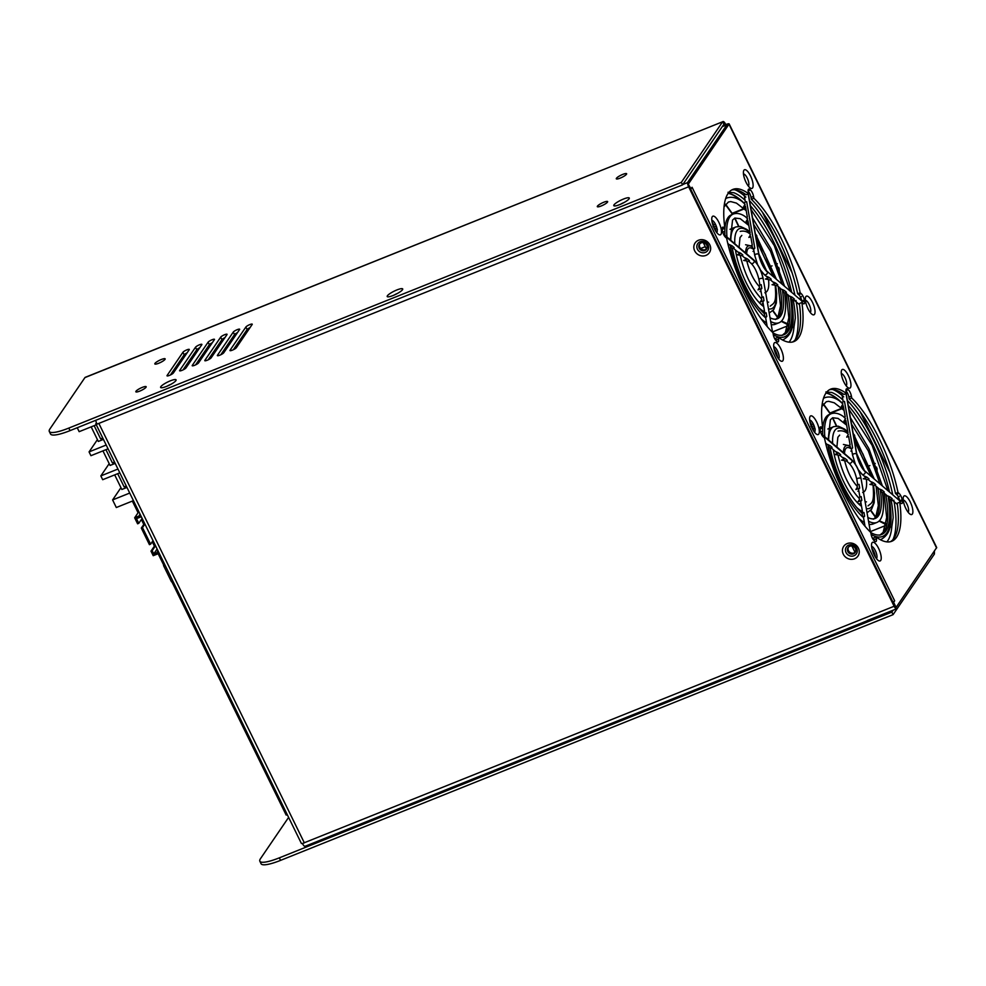 <?xml version="1.0" encoding="UTF-8"?>
<svg xmlns="http://www.w3.org/2000/svg" width="986" height="986" viewBox="0 0 986 986"><rect width="100%" height="100%" fill="white"/><g stroke="black" fill="none" stroke-linecap="round" stroke-linejoin="round"><path stroke-width="1.48" d="M120.958 487.663L112.601 499.927L116.311 507.519L133.443 500.641L138.816 511.685L134.651 517.786L140.074 515.604L139.346 515.173L140.049 514.137M142.12 518.426L144.523 523.356M144.905 524.059L142.489 527.609L150.612 544.173L153.027 540.636L155.147 545.036L150.994 551.137L152.177 550.656L153.767 553.91L158.006 552.209L157.267 551.778L157.982 550.743M158.61 552.086L164.514 564.14L163.54 565.57L171.465 581.752L172.895 581.173M172.858 581.185L286.15 812.353M249.914 327.808L248.731 328.276M237.318 332.861L236.147 333.33M224.734 337.902L223.563 338.383M212.15 342.955L210.967 343.424M199.554 348.009L198.383 348.477M186.97 353.062L185.799 353.53M164.958 564.99L163.54 565.57M186.859 349.857A3.599 0.739 153.9 0 1 189.3 349.438A3.599 0.739 153.9 0 1 189.213 349.759L173.388 372.967A3.599 0.739 153.9 0 1 170.011 375.161A3.599 0.739 153.9 0 1 167.016 375.814A3.599 0.739 153.9 0 1 167.102 375.493L182.928 352.285A3.599 0.739 153.9 0 1 186.859 349.857M199.455 344.804A3.599 0.739 153.9 0 1 201.883 344.385A3.599 0.739 153.9 0 1 201.81 344.706L185.984 367.926A3.599 0.739 153.9 0 1 182.595 370.107A3.599 0.739 153.9 0 1 179.612 370.773A3.599 0.739 153.9 0 1 179.686 370.453L195.511 347.232A3.599 0.739 153.9 0 1 199.455 344.804M212.039 339.763A3.599 0.739 153.9 0 1 214.48 339.332A3.599 0.739 153.9 0 1 214.393 339.652L198.568 362.873A3.599 0.739 153.9 0 1 195.191 365.066A3.599 0.739 153.9 0 1 192.196 365.72A3.599 0.739 153.9 0 1 192.282 365.399L208.108 342.179A3.599 0.739 153.9 0 1 212.039 339.763M224.623 334.71A3.599 0.739 153.9 0 1 227.063 334.291A3.599 0.739 153.9 0 1 226.99 334.611L211.164 357.819A3.599 0.739 153.9 0 1 207.775 360.013A3.599 0.739 153.9 0 1 204.78 360.666A3.599 0.739 153.9 0 1 204.866 360.346L220.691 337.138A3.599 0.739 153.9 0 1 224.623 334.71M237.219 329.657A3.599 0.739 153.9 0 1 239.66 329.238A3.599 0.739 153.9 0 1 239.573 329.558L223.748 352.778A3.599 0.739 153.9 0 1 220.359 354.96A3.599 0.739 153.9 0 1 217.376 355.613A3.599 0.739 153.9 0 1 217.45 355.293L233.275 332.085A3.599 0.739 153.9 0 1 237.219 329.657M249.803 324.604A3.599 0.739 153.9 0 1 252.243 324.184A3.599 0.739 153.9 0 1 252.157 324.505L236.332 347.725A3.599 0.739 153.9 0 1 232.955 349.907A3.599 0.739 153.9 0 1 229.96 350.572A3.599 0.739 153.9 0 1 230.046 350.252L245.871 327.032A3.599 0.739 153.9 0 1 249.803 324.604M699.222 248.225A4.314 3.969 -145.7 0 0 706.568 249.138A4.314 3.969 -145.7 0 0 703.215 242.655A4.314 3.969 -145.7 0 0 699.222 248.225M699.789 243.838A4.314 3.969 -145.7 0 0 706.839 248.657M847.837 551.581A4.314 3.969 -145.7 0 0 855.17 552.493A4.314 3.969 -145.7 0 0 851.83 546.01A4.314 3.969 -145.7 0 0 847.837 551.581M848.391 547.193A4.314 3.969 -145.7 0 0 855.454 552M900.933 496.057A5.176 1.725 68.1 0 0 899.022 493.333L898 492.458A81.974 27.251 68.1 0 0 879.278 438.733A81.974 27.251 68.1 0 0 851.719 397.974L851.386 396.089A5.176 1.725 68.1 0 0 850.142 392.379A5.176 1.725 68.1 0 0 848.231 389.655L847.701 389.199A5.176 1.725 68.1 0 0 846.543 388.792A5.176 1.725 68.1 0 0 846.087 391.565L846.419 393.451A81.974 27.251 68.1 0 0 830.717 389.113A81.974 27.251 68.1 0 0 822.755 428.158L821.745 427.283A5.176 1.725 68.1 0 0 820.586 426.876A5.176 1.725 68.1 0 0 820.13 429.649L820.303 430.623A5.176 1.725 68.1 0 0 823.458 437.069L824.469 437.932A81.974 27.251 68.1 0 0 870.761 532.428L871.094 534.301A5.176 1.725 68.1 0 0 874.249 540.735L874.779 541.191A5.176 1.725 68.1 0 0 875.925 541.597A5.176 1.725 68.1 0 0 876.381 538.824L876.061 536.951A81.974 27.251 68.1 0 0 891.763 541.277A81.974 27.251 68.1 0 0 899.713 502.231L900.736 503.106A5.176 1.725 68.1 0 0 901.894 503.513A5.176 1.725 68.1 0 0 902.35 500.74L902.178 499.766A5.176 1.725 68.1 0 0 900.933 496.057M846 390.937A5.176 1.725 -111.9 0 1 847.627 393.389A5.176 1.725 -111.9 0 1 848.872 397.099L849.192 398.985A81.974 27.251 -111.9 0 1 876.764 439.744A81.974 27.251 -111.9 0 1 895.485 493.468L896.508 494.343A5.176 1.725 -111.9 0 1 898.419 497.067A5.176 1.725 -111.9 0 1 899.663 500.777L899.824 501.751A5.176 1.725 -111.9 0 1 899.922 502.416M849.192 398.985L851.719 397.974M803.097 296.355A5.176 1.725 68.1 0 0 801.187 293.618L800.164 292.756A81.974 27.251 68.1 0 0 781.442 239.019A81.974 27.251 68.1 0 0 753.883 198.26L753.55 196.387A5.176 1.725 68.1 0 0 752.306 192.677A5.176 1.725 68.1 0 0 750.395 189.941L749.865 189.497A5.176 1.725 68.1 0 0 748.707 189.09A5.176 1.725 68.1 0 0 748.251 191.863L748.584 193.737A81.974 27.251 68.1 0 0 732.881 189.411A81.974 27.251 68.1 0 0 724.92 228.444L723.909 227.581A5.176 1.725 68.1 0 0 722.75 227.174A5.176 1.725 68.1 0 0 722.294 229.948L722.467 230.921A5.176 1.725 68.1 0 0 725.622 237.355L726.633 238.23A81.974 27.251 68.1 0 0 772.925 332.713L773.258 334.599A5.176 1.725 68.1 0 0 776.413 341.033L776.943 341.489A5.176 1.725 68.1 0 0 778.09 341.895A5.176 1.725 68.1 0 0 778.546 339.122L778.225 337.237A81.974 27.251 68.1 0 0 793.927 341.575A81.974 27.251 68.1 0 0 801.877 302.529L802.9 303.405A5.176 1.725 68.1 0 0 804.058 303.799A5.176 1.725 68.1 0 0 804.514 301.038L804.342 300.052A5.176 1.725 68.1 0 0 803.097 296.355M748.164 191.235A5.176 1.725 -111.9 0 1 749.791 193.687A5.176 1.725 -111.9 0 1 751.036 197.385L751.357 199.271A81.974 27.251 -111.9 0 1 778.928 240.029A81.974 27.251 -111.9 0 1 797.649 293.766L798.672 294.629A5.176 1.725 -111.9 0 1 800.583 297.365A5.176 1.725 -111.9 0 1 801.815 301.063L801.988 302.049A5.176 1.725 -111.9 0 1 802.086 302.702M751.357 199.271L753.883 198.26M746.057 182.324A10.07 3.352 68.1 0 0 750.284 188.03A10.07 3.352 68.1 0 0 753.131 185.627A10.07 3.352 68.1 0 0 750.482 175.828A10.07 3.352 68.1 0 0 743.543 171.207A10.07 3.352 68.1 0 0 746.057 182.324M743.469 173.992A6.52 2.169 -111.9 0 1 747.178 177.985A6.52 2.169 -111.9 0 1 748.312 186.058M905.814 508.431A10.07 3.352 68.1 0 0 910.041 514.137A10.07 3.352 68.1 0 0 912.888 511.734A10.07 3.352 68.1 0 0 910.238 501.936A10.07 3.352 68.1 0 0 903.299 497.314A10.07 3.352 68.1 0 0 905.814 508.431M903.238 500.099A6.52 2.169 -111.9 0 1 906.935 504.092A6.52 2.169 -111.9 0 1 908.069 512.165M874.163 554.859A10.07 3.352 68.1 0 0 878.39 560.566A10.07 3.352 68.1 0 0 881.237 558.162A10.07 3.352 68.1 0 0 878.588 548.364A10.07 3.352 68.1 0 0 871.649 543.742A10.07 3.352 68.1 0 0 874.163 554.859M871.587 546.527A6.52 2.169 -111.9 0 1 875.285 550.521A6.52 2.169 -111.9 0 1 876.418 558.594M812.242 428.466A10.07 3.352 68.1 0 0 816.47 434.173A10.07 3.352 68.1 0 0 819.317 431.769A10.07 3.352 68.1 0 0 816.667 421.959A10.07 3.352 68.1 0 0 809.728 417.349A10.07 3.352 68.1 0 0 812.242 428.466L812.883 427.85A7.185 2.391 -111.9 0 1 813.475 430.722M809.654 420.135A6.52 2.169 -111.9 0 1 813.364 424.116A6.52 2.169 -111.9 0 1 814.498 432.201M843.893 382.038A10.07 3.352 68.1 0 0 848.12 387.732A10.07 3.352 68.1 0 0 850.967 385.329A10.07 3.352 68.1 0 0 848.317 375.53A10.07 3.352 68.1 0 0 841.378 370.909A10.07 3.352 68.1 0 0 843.893 382.038M841.317 373.706A6.52 2.169 -111.9 0 1 845.014 377.687A6.52 2.169 -111.9 0 1 846.148 385.76M807.978 308.717A10.07 3.352 68.1 0 0 812.205 314.423A10.07 3.352 68.1 0 0 815.052 312.02A10.07 3.352 68.1 0 0 812.402 302.221A10.07 3.352 68.1 0 0 805.463 297.599A10.07 3.352 68.1 0 0 807.978 308.717M805.402 300.397A6.52 2.169 -111.9 0 1 809.099 304.378A6.52 2.169 -111.9 0 1 810.233 312.451M776.327 355.157A10.07 3.352 68.1 0 0 780.555 360.851A10.07 3.352 68.1 0 0 783.402 358.448A10.07 3.352 68.1 0 0 780.752 348.65A10.07 3.352 68.1 0 0 773.813 344.028A10.07 3.352 68.1 0 0 776.327 355.157M773.751 346.825A6.52 2.169 -111.9 0 1 777.449 350.806A6.52 2.169 -111.9 0 1 778.583 358.892M714.406 228.752A10.07 3.352 68.1 0 0 718.634 234.458A10.07 3.352 68.1 0 0 721.481 232.055A10.07 3.352 68.1 0 0 718.831 222.257A10.07 3.352 68.1 0 0 711.892 217.635A10.07 3.352 68.1 0 0 714.406 228.752L715.047 228.136A7.185 2.391 -111.9 0 1 715.639 231.007M711.818 220.433A6.52 2.169 -111.9 0 1 715.528 224.414A6.52 2.169 -111.9 0 1 716.662 232.486M601.201 205.975A5.756 1.183 153.9 0 1 597.306 206.653A5.756 1.183 153.9 0 1 603.74 202.266A5.756 1.183 153.9 0 1 607.635 201.588A5.756 1.183 153.9 0 1 601.201 205.975M139.741 391.109A5.756 1.183 153.9 0 1 135.834 391.787A5.756 1.183 153.9 0 1 142.267 387.399A5.756 1.183 153.9 0 1 146.174 386.722A5.756 1.183 153.9 0 1 139.741 391.109M620.194 178.121A5.756 1.183 153.9 0 1 616.299 178.799A5.756 1.183 153.9 0 1 622.733 174.411A5.756 1.183 153.9 0 1 626.628 173.733A5.756 1.183 153.9 0 1 620.194 178.121M158.721 363.255A5.756 1.183 153.9 0 1 154.827 363.92A5.756 1.183 153.9 0 1 161.26 359.533A5.756 1.183 153.9 0 1 165.155 358.867A5.756 1.183 153.9 0 1 158.721 363.255M623.435 199.061A8.627 1.775 -26.1 0 0 615.794 203.19A8.627 1.775 -26.1 0 0 614.179 205.914A8.627 1.775 -26.1 0 0 619.639 204.632A8.627 1.775 -26.1 0 0 629.253 198.531A8.627 1.775 -26.1 0 0 623.435 199.061M396.853 289.958A8.627 1.775 -26.1 0 0 389.199 294.099A8.627 1.775 -26.1 0 0 387.597 296.811A8.627 1.775 -26.1 0 0 393.044 295.529A8.627 1.775 -26.1 0 0 402.67 289.428A8.627 1.775 -26.1 0 0 396.853 289.958M170.258 380.867A8.627 1.775 -26.1 0 0 162.616 384.996A8.627 1.775 -26.1 0 0 161.001 387.708A8.627 1.775 -26.1 0 0 166.461 386.438A8.627 1.775 -26.1 0 0 176.075 380.325A8.627 1.775 -26.1 0 0 170.258 380.867M688.561 183.741L729.172 123.916L936.7 547.538L896.101 607.388L893.624 602.335L894.659 600.819L692.073 187.278L691.038 188.807L688.105 183.926M894.659 600.819A4.992 1.023 153.9 0 1 893.02 602.212M876.061 536.951L873.534 537.962L873.867 539.835A5.176 1.725 -111.9 0 1 873.953 540.464M899.713 502.231L897.198 503.242A81.974 27.251 -111.9 0 1 890.457 541.684M829.497 389.716A81.974 27.251 -111.9 0 1 843.905 394.462L846.419 393.451M820.044 428.996L822.755 428.158M731.661 190.002A81.974 27.251 -111.9 0 1 746.069 194.747L748.584 193.737M722.208 229.282L724.92 228.444M778.225 337.237L775.699 338.247L776.031 340.133A5.176 1.725 -111.9 0 1 776.118 340.762M801.877 302.529L799.363 303.54A81.974 27.251 -111.9 0 1 792.621 341.982M726.583 125.185L725.178 125.493L725.819 124.569C728.395 123.57 729.467 123.496 729.048 124.347L726.534 125.358L687.476 182.644A4.425 1.467 68.1 0 0 688.647 186.798L98.846 423.401L304.341 842.857A4.425 0.912 153.9 0 1 302.603 843.424L894.129 606.254A4.425 1.467 68.1 0 0 896.311 608.917L687.476 182.644L682.817 184.518M934.432 551.174L934.408 554.033L893.094 614.635L280.566 860.371A28.767 5.904 153.9 0 1 261.068 863.736L259.836 861.209A28.767 5.904 -26.1 0 1 260.489 858.658L288.615 817.394M259.836 861.209A28.767 5.904 -26.1 0 0 279.334 857.845L280.566 860.371M893.18 610.174L891.862 612.109L279.334 857.845M170.418 374.976L184.16 354.812A3.599 0.739 153.9 0 1 187.143 352.815M183.014 369.923L196.756 349.759A3.599 0.739 153.9 0 1 199.727 347.762M195.598 364.869L209.34 344.706A3.599 0.739 153.9 0 1 212.31 342.709M208.182 359.816L221.924 339.665A3.599 0.739 153.9 0 1 224.907 337.656M220.778 354.775L234.52 334.611A3.599 0.739 153.9 0 1 237.49 332.615M233.362 349.722L247.104 329.558A3.599 0.739 153.9 0 1 250.074 327.562M725.819 124.569C724.463 121.981 723.416 121.044 722.639 121.759L85.227 377.342A4.992 1.664 -111.9 0 0 84.932 377.589L49.953 428.898A28.767 5.904 -26.1 0 0 49.3 431.461A28.767 5.904 -26.1 0 0 68.798 428.084L70.043 430.623L682.571 184.887L723.872 124.285L725.708 126.565M70.043 430.623A28.767 5.904 153.9 0 1 50.532 433.988L49.3 431.461M934.408 554.033L933.606 552.382M893.094 614.635L891.862 612.109M723.995 124.187L722.639 121.759L681.326 182.361L682.571 184.887M68.798 428.084L681.326 182.361M171.798 581.617L286.174 815.089L287.271 814.646M163.775 565.225L158.142 553.738M154.408 546.121L152.263 541.745M143.783 524.441L141.38 519.511M138.077 512.769L132.346 501.085M797.649 293.766L800.164 292.756M895.485 493.468L898 492.458M843.301 554.206A8.627 7.937 -145.7 0 0 854.566 558.766A8.627 7.937 -145.7 0 0 858.399 548.154A8.627 7.937 -145.7 0 0 847.134 543.594A8.627 7.937 -145.7 0 0 843.301 554.206M846.037 552.567A6.076 5.596 -145.7 0 0 853.975 555.771A6.076 5.596 -145.7 0 0 856.674 548.302A6.076 5.596 -145.7 0 0 848.736 545.098A6.076 5.596 -145.7 0 0 846.037 552.567M694.686 250.851A8.627 7.937 -145.7 0 0 705.951 255.411A8.627 7.937 -145.7 0 0 709.797 244.799A8.627 7.937 -145.7 0 0 698.519 240.239A8.627 7.937 -145.7 0 0 694.686 250.851M697.435 249.211A6.076 5.596 -145.7 0 0 705.36 252.416A6.076 5.596 -145.7 0 0 708.059 244.947A6.076 5.596 -145.7 0 0 700.134 241.743A6.076 5.596 -145.7 0 0 697.435 249.211M167.472 386.007A4.314 0.887 153.9 0 1 170.43 384.528A4.314 0.887 153.9 0 1 170.763 384.404M620.65 204.213A4.314 0.887 153.9 0 1 623.596 202.734A4.314 0.887 153.9 0 1 623.941 202.598M394.067 295.11A4.314 0.887 153.9 0 1 397.013 293.631A4.314 0.887 153.9 0 1 397.358 293.495M95.839 420.27A4.425 1.467 -111.9 0 0 96.998 424.153L98.846 423.401M868.124 620.219L868.05 620.317A4.425 1.467 68.1 0 1 867.791 620.539A4.425 1.467 68.1 0 1 867.36 620.527L896.311 608.917M894.129 606.254L688.647 186.798M305.364 846.062A4.425 1.467 -111.9 0 1 305.105 846.284A4.425 1.467 -111.9 0 1 302.48 843.609M302.603 843.424A4.425 0.912 153.9 0 1 301.346 843.375L95.852 423.918A4.425 0.912 -26.1 0 0 96.924 424.017M96.431 422.821L95.95 423.524A4.425 0.912 -26.1 0 0 95.852 423.918M870.342 531.627L885.835 525.415M885.995 524.577L879.056 521.052M875.568 517.416L870.527 510.452M870.774 510.218L875.778 517.132M879.339 520.768L886.131 523.8M828.154 439.534L828.166 439.546A46.022 15.295 68.1 0 0 828.166 439.608L830.385 419.765L832.714 417.756L836.707 426.063M823.446 403.927L830.631 413.947M836.375 426.075L832.504 417.842M830.385 414.046L823.211 404.223M830.064 412.986L841.847 408.253M854.566 435.245L855.515 441.149M855.108 440.557L854.159 434.653M830.286 413.356L842.192 408.574M877.059 468.473L877.121 473.391M876.764 472.245L876.579 467.117M868.173 466.255L869.874 465.577M873.879 463.962L875.211 463.432M886.882 541.881A81.974 27.251 68.1 0 0 891.825 526.647L893.143 517.86A82.22 27.337 68.1 0 0 890.999 499.236M889.52 492.063A82.22 27.337 68.1 0 0 871.525 441.79A82.22 27.337 68.1 0 0 848.256 405.48M826.009 393.057A81.974 27.251 -111.9 0 1 838.987 400.55M891.825 526.647L889.816 527.461M851.929 546.034L855.047 552.382M889.951 472.565L860.211 411.852M841.095 402.029A81.394 27.053 68.1 0 0 826.071 392.958M842.907 399.996A82.22 27.337 68.1 0 0 831.703 392.428L825.861 391.984M772.506 331.925L787.999 325.713M788.159 324.875L781.22 321.337M777.732 317.714L772.691 310.75M772.938 310.504L777.942 317.43M781.504 321.066L788.295 324.086M730.318 239.832L730.33 239.832A46.022 15.295 68.1 0 0 730.33 239.906L732.549 220.063L734.878 218.054L740.227 218.682L748.805 225.449M725.61 204.225L732.795 214.233M734.915 218.029L738.871 226.361M738.539 226.361L734.669 218.14M732.549 214.332L725.376 204.521M732.228 213.284L744.011 208.551M756.73 235.543L757.679 241.447M757.273 240.855L756.324 234.951M732.45 213.654L744.356 208.872M779.223 268.771L779.285 273.689M778.928 272.53L778.743 267.416M770.337 266.54L772.038 265.863M776.044 264.26L777.362 263.718M789.047 342.179A81.974 27.251 68.1 0 0 793.989 326.945L795.308 318.145A82.22 27.337 68.1 0 0 793.163 299.534M791.684 292.361A82.22 27.337 68.1 0 0 773.69 242.075A82.22 27.337 68.1 0 0 750.42 205.766M728.173 193.342A81.974 27.251 -111.9 0 1 741.152 200.848M793.989 326.945L791.98 327.759M700.713 248.497L705.273 246.66M703.326 242.679L706.432 249.027M792.115 272.851L762.375 212.138M743.259 202.315A81.394 27.053 68.1 0 0 728.235 193.256M745.071 200.281A82.22 27.337 68.1 0 0 733.867 192.726L728.025 192.27M813.302 423.992L811.626 424.658L810.923 426.297L814.239 426.186M824.801 436.749A58.963 19.597 -111.9 0 1 827.673 416.659A58.963 19.597 -111.9 0 1 831.099 413.75C834.908 412.444 838.987 413.356 843.35 416.511L845.507 418.631L843.93 421.232A54.649 18.167 -111.9 0 1 845.926 422.92L846.235 422.797M823.52 398.282L824.678 397.74C829.214 396.125 834.193 397.21 839.591 400.957L842.931 403.964L841.366 406.552A71.904 23.91 -111.9 0 1 843.35 408.253L843.659 408.13M838.063 431.104C844.078 429.711 847.529 433.63 847.738 433.606L848.293 434.543L846.727 437.131L848.613 436.379L850.117 444.957L849.131 445.352M843.412 444.452L849.846 445.832L850.758 448.63L852.643 447.878L844.497 401.376L841.711 402.498M860.038 503.501L860.975 503.119M838.137 455.692L840.639 454.682L838.655 452.993L834.871 454.497L837.989 454.965C842.414 473.576 849.476 488.045 859.176 498.374L859.619 499.212L858.042 501.8L861.826 500.284L860.704 501.554L862.713 513.028M838.655 452.993L836.411 451.884M831.099 413.75L829.214 414.514A58.963 19.597 68.1 0 0 825.775 417.411A58.963 19.597 68.1 0 0 822.743 434.986M858.979 518.488A58.963 19.597 68.1 0 0 864.377 522.518M869.073 524.318A58.963 19.597 68.1 0 0 873.115 523.96L876.899 522.444A58.963 19.597 68.1 0 0 880.325 519.548A58.963 19.597 68.1 0 0 882.371 492.729L884.257 491.965L882.273 490.264L880.387 491.028L882.371 492.729M868.53 521.212A58.963 19.597 68.1 0 0 876.899 522.444M828.154 446.387L830.138 448.088L832.024 447.324L830.039 445.635L828.154 446.387A58.963 19.597 68.1 0 0 862.725 516.947L864.611 516.183L863.477 517.44L865.03 526.277M830.039 445.635L827.821 444.538M866.719 528.213L866.004 527.411M870.786 532.551A71.904 23.91 68.1 0 0 881.718 534.461A71.904 23.91 68.1 0 0 885.909 530.924A71.904 23.91 68.1 0 0 888.337 497.819L889.569 499.052C891.751 518.969 892.934 532.378 881.435 539.219L880.215 539.625M864.611 516.183L863.97 512.523L862.084 513.275L862.725 516.947M830.138 448.088A54.649 18.167 68.1 0 0 862.084 513.275M867.865 517.477A54.649 18.167 68.1 0 0 875.297 518.439A54.649 18.167 68.1 0 0 878.477 515.752A54.649 18.167 68.1 0 0 880.387 491.028M886.081 494.799L885.798 494.91A71.904 23.91 -111.9 0 1 884.011 531.676A71.904 23.91 -111.9 0 1 880.745 534.782M878.132 488.008L877.86 488.119A54.649 18.167 -111.9 0 1 876.591 516.516A54.649 18.167 -111.9 0 1 874.311 518.747M858.486 497.696L861.185 496.611L861.826 500.284M888.337 497.819L890.222 497.055L892.207 498.756L889.68 499.766M868.05 505.855C871.76 502.589 874.619 503.563 873.004 484.915L869.886 484.422L873.67 482.906L875.654 484.607L873.115 485.63M859.928 497.117L858.559 489.327L859.681 488.033L855.897 489.549L857.463 486.948L857.056 486.135C851.473 479.985 847.331 471.481 844.632 460.635L841.514 460.166L845.285 458.65L847.282 460.363L844.792 461.362M857.882 491.25L858.831 490.868M882.273 490.264L880.091 489.204M890.222 497.055L888.029 495.995M856.378 485.42L859.04 484.36L859.681 488.033M852.643 447.878L851.497 449.024L852.57 455.113A2.157 1.097 -9.9 0 1 853.703 453.893A2.157 1.097 -9.9 0 1 856.575 453.991A2.157 1.097 -9.9 0 1 856.822 454.373C858.498 461.744 861.172 467.29 864.845 470.975L899.651 500.715M850.856 451.083L851.793 450.713M850.758 448.63A21.569 7.173 68.1 0 0 846.912 447.706A21.569 7.173 68.1 0 0 844.521 453.597M873.67 482.906L871.488 481.858M862.688 492.507C865.979 491.422 867.199 487.01 866.374 479.258L863.255 478.752L867.027 477.236L869.023 478.937L866.472 479.96M844.262 417.164L845.187 416.807L843.252 405.801L841.366 406.552M815.237 429.046L812.883 427.85M847.023 433.076L847.972 432.706L845.828 420.467L843.93 421.232M845.285 458.65L843.03 457.541M867.027 477.236L864.87 476.201M715.466 224.278L713.79 224.956L713.088 226.595L716.403 226.484M726.965 237.047A58.963 19.597 -111.9 0 1 729.837 216.945A58.963 19.597 -111.9 0 1 733.264 214.048C737.072 212.729 741.152 213.654 745.515 216.797L747.671 218.929L746.094 221.517A54.649 18.167 -111.9 0 1 748.091 223.218L748.399 223.095M725.684 198.58L726.842 198.026C731.378 196.424 736.357 197.496 741.755 201.255L745.096 204.25L743.53 206.85A71.904 23.91 -111.9 0 1 745.515 208.539L745.823 208.416M740.227 231.402C746.242 230.009 749.693 233.929 749.902 233.904L750.457 234.828L748.892 237.429L750.777 236.665L752.281 245.243L751.295 245.637M745.576 244.75L752.01 246.118L752.922 248.928L754.808 248.164L746.661 201.662L743.875 202.783M762.203 303.787L763.139 303.417M740.301 255.978L742.803 254.98L740.819 253.279L737.035 254.795L740.153 255.263C744.578 273.874 751.64 288.331 761.34 298.659L761.784 299.498L760.206 302.098L763.99 300.582L762.868 301.839L764.877 313.314M740.819 253.279L738.576 252.182M733.264 214.048L731.378 214.8A58.963 19.597 68.1 0 0 727.939 217.709A58.963 19.597 68.1 0 0 724.907 235.284M761.143 318.786A58.963 19.597 68.1 0 0 766.541 322.816M771.237 324.616A58.963 19.597 68.1 0 0 775.279 324.258L779.063 322.742A58.963 19.597 68.1 0 0 782.49 319.834A58.963 19.597 68.1 0 0 784.536 293.015L786.421 292.263L784.437 290.562L782.551 291.314L784.536 293.015M770.695 321.51A58.963 19.597 68.1 0 0 779.063 322.742M730.318 246.685L732.302 248.373L734.188 247.622L732.204 245.921L730.318 246.685A58.963 19.597 68.1 0 0 764.889 317.233L766.775 316.481L765.641 317.726L767.194 326.576M732.204 245.921L729.985 244.836M768.883 328.511L768.168 327.697M772.95 332.849A71.904 23.91 68.1 0 0 783.882 334.747A71.904 23.91 68.1 0 0 788.073 331.21A71.904 23.91 68.1 0 0 790.501 298.105L791.733 299.35C793.915 319.254 795.098 332.664 783.599 339.517L782.379 339.911M766.775 316.481L766.134 312.808L764.249 313.573L764.889 317.233M732.302 248.373A54.649 18.167 68.1 0 0 764.249 313.573M770.029 317.775A54.649 18.167 68.1 0 0 777.461 318.737A54.649 18.167 68.1 0 0 780.641 316.05A54.649 18.167 68.1 0 0 782.551 291.314M788.245 295.085L787.962 295.196A71.904 23.91 -111.9 0 1 786.175 331.974A71.904 23.91 -111.9 0 1 782.909 335.067M780.296 288.294L780.025 288.405A54.649 18.167 -111.9 0 1 778.755 316.802A54.649 18.167 -111.9 0 1 776.475 319.033M760.65 297.982L763.349 296.909L763.99 300.582M790.501 298.105L792.387 297.353L794.371 299.041L791.844 300.064M770.214 306.141C773.924 302.887 776.783 303.848 775.169 285.213L772.05 284.72L775.834 283.204L777.818 284.905L775.279 285.915M762.092 297.415L760.724 289.613L761.845 288.331L758.061 289.847L759.627 287.246L759.22 286.433C753.637 280.27 749.496 271.766 746.796 260.92L743.678 260.464L747.45 258.948L749.446 260.649L746.957 261.647M760.046 291.536L760.995 291.166M784.437 290.562L782.255 289.502M792.387 297.353L790.193 296.281M758.542 285.718L761.192 284.646L761.845 288.331M754.808 248.164L753.661 249.31L754.734 255.411A2.157 1.097 -9.9 0 1 755.868 254.191A2.157 1.097 -9.9 0 1 758.739 254.277A2.157 1.097 -9.9 0 1 758.986 254.659C760.662 262.042 763.337 267.576 767.009 271.273L801.815 301.013L804.342 300.052M753.021 251.381L753.957 250.999M752.922 248.928A21.569 7.173 68.1 0 0 749.077 247.991A21.569 7.173 68.1 0 0 746.685 253.895M775.834 283.204L773.653 282.144M764.853 292.793C768.143 291.72 769.363 287.296 768.538 279.543L765.419 279.038L769.191 277.534L771.188 279.235L768.636 280.258M746.427 217.462L747.351 217.093L745.416 206.086L743.53 206.85M717.401 229.344L715.047 228.136M749.187 233.374L750.136 232.992L747.992 220.765L746.094 221.517M747.45 258.948L745.194 257.839M769.191 277.534L767.034 276.499M157.119 548.98L153.767 553.91M140.074 515.604L140.739 516.96L136.499 518.648L138.779 523.319L142.132 518.402M155.529 545.739L152.177 550.656M134.651 517.786L137.596 523.8L138.779 523.319M144.548 523.319L141.306 528.077L149.428 544.654L150.612 544.173M142.489 527.609L141.306 528.077M150.994 551.137L153.224 555.697L158.647 553.528L158.006 552.209M117.679 473.699L124.15 486.899L126.282 486.049M105.921 449.678L112.392 462.89L114.524 462.027M94.151 425.669L100.621 438.869L102.754 438.018M126.96 487.429L121.845 489.475L114.696 474.895M115.202 463.408L110.087 465.454L102.938 450.873M103.431 439.386L98.317 441.445L91.168 426.864M109.199 463.654L100.831 475.918L102.692 479.701L119.811 472.836M97.429 439.633L89.073 451.896L90.934 455.692L108.053 448.827M77.228 427.727L79.163 431.671L96.283 424.806M89.073 451.896L106.192 445.031M100.831 475.918L117.963 469.04M112.601 499.927L129.721 493.062M896.508 494.343L899.022 493.333M845.976 390.555L848.231 389.655M798.672 294.629L801.187 293.618M748.14 190.853L750.395 189.941M722.257 126.664L725.178 125.493M729.048 124.347L936.589 547.994M84.932 377.589L722.639 121.759M748.152 190.175L749.865 189.497M751.036 197.385L753.55 196.387M801.988 302.049L804.514 301.038M776.031 340.133L778.546 339.122M722.196 228.271L723.909 227.581M820.032 427.973L821.745 427.283M845.988 389.889L847.701 389.199M848.872 397.099L851.386 396.089M899.663 500.777L902.178 499.766M899.824 501.751L902.35 500.74M873.867 539.835L876.381 538.824M245.871 327.032L247.104 329.558M233.275 332.085L234.52 334.611M220.691 337.138L221.924 339.665M208.108 342.179L209.34 344.706M195.511 347.232L196.756 349.759M182.928 352.285L184.16 354.812M847.368 400.439A84.845 28.212 -111.9 0 1 873.621 440.323A84.845 28.212 -111.9 0 1 892.761 494.836M893.809 500.124A84.845 28.212 -111.9 0 1 892.983 539.588M873.534 485.457L874.52 493.197L874.175 502.737L871.587 509.269L868.05 512.054A46.022 15.295 -111.9 0 1 866.977 512.35M862.454 511.561A46.022 15.295 -111.9 0 1 856.612 507.408M833.306 449.702A43.15 14.346 68.1 0 0 843.942 482.253A43.15 14.346 68.1 0 0 861.53 506.311M866.312 508.591A43.15 14.346 68.1 0 0 873.325 485.543M871.291 476.485A43.15 14.346 68.1 0 0 870.946 475.227M832.776 389.495A84.845 28.212 -111.9 0 1 843.708 396.853M828.659 440.052A46.022 15.295 -111.9 0 1 833.786 426.63L827.858 428.996M861.32 451.243A43.15 14.346 68.1 0 0 854.258 439.781M847.923 432.484A43.15 14.346 68.1 0 0 832.64 443.453M749.533 200.725A84.845 28.212 -111.9 0 1 775.785 240.621A84.845 28.212 -111.9 0 1 794.926 295.134M795.973 300.422A84.845 28.212 -111.9 0 1 795.147 339.874M775.699 285.743L776.685 293.483L776.339 303.022L773.751 309.555L770.214 312.34A46.022 15.295 -111.9 0 1 769.142 312.648M764.618 311.847A46.022 15.295 -111.9 0 1 758.776 307.706M735.47 249.988A43.15 14.346 68.1 0 0 746.106 282.551A43.15 14.346 68.1 0 0 763.694 306.597M768.476 308.889A43.15 14.346 68.1 0 0 775.489 285.829M756.545 240.757L773.443 276.758A43.15 14.346 68.1 0 0 773.11 275.513M734.94 189.78A84.845 28.212 -111.9 0 1 745.872 197.138M730.823 240.35A46.022 15.295 -111.9 0 1 735.95 226.916L730.022 229.294M763.484 251.529A43.15 14.346 68.1 0 0 756.422 240.066M750.087 232.77A43.15 14.346 68.1 0 0 734.804 243.752M809.95 421.909A7.185 2.391 -111.9 0 1 811.626 424.658M850.437 446.794A23.726 7.888 68.1 0 0 844.731 446.868A23.726 7.888 68.1 0 0 843.474 452.71M871.106 534.412A74.061 24.625 68.1 0 0 889.323 498.657M875.395 557.115A7.185 2.391 68.1 0 0 871.87 548.302M821.634 434.506L852.101 460.548A2.157 1.713 130.5 0 1 848.81 462.952L846.259 460.77M821.264 433.729L851.621 459.673A2.157 1.713 130.5 0 1 852.101 460.548A14.383 4.782 -111.9 0 1 860.864 478.432A2.157 1.097 170.1 0 0 857.98 478.333A2.157 1.097 170.1 0 0 856.846 479.553C855.17 472.183 852.496 466.649 848.81 462.952M851.621 459.673C856.205 464.246 859.361 470.63 861.098 478.814A2.157 1.097 170.1 0 0 860.864 478.432M858.264 469.681L862.047 474.254A2.157 1.713 -49.5 0 0 864.845 470.975M865.338 471.863A14.383 4.782 -111.9 0 1 856.575 453.991L846 393.611M852.804 455.495A2.157 1.097 -9.9 0 1 852.57 455.113L855.404 464.246M712.114 222.195A7.185 2.391 -111.9 0 1 713.79 224.956M752.601 247.079A23.726 7.888 68.1 0 0 746.895 247.153A23.726 7.888 68.1 0 0 745.638 252.995M773.27 334.698A74.061 24.625 68.1 0 0 791.487 298.955M777.56 357.413A7.185 2.391 68.1 0 0 774.035 348.6M723.798 234.804L754.265 260.846A2.157 1.713 130.5 0 1 750.975 263.237L748.423 261.056M723.428 234.027L753.785 259.959A2.157 1.713 130.5 0 1 754.265 260.846A14.383 4.782 -111.9 0 1 763.028 278.718A2.157 1.097 170.1 0 0 760.144 278.631A2.157 1.097 170.1 0 0 759.01 279.851C757.334 272.469 754.66 266.935 750.975 263.237M753.785 259.959C758.37 264.544 761.525 270.916 763.263 279.1A2.157 1.097 170.1 0 0 763.028 278.718M760.428 269.967L764.212 274.552A2.157 1.713 -49.5 0 0 767.009 271.273M767.502 272.148A14.383 4.782 -111.9 0 1 758.739 254.277L748.164 193.909M754.968 255.793A2.157 1.097 -9.9 0 1 754.734 255.411L757.568 264.544M867.791 620.539L305.105 846.284M871.538 476.694L862.996 454.139L854.159 439.226M868.05 512.054L866.99 512.473M822.657 431.092L820.598 431.917M847.812 431.794L844.595 429.095L838.297 426.198L833.786 426.63M773.702 276.992L765.161 254.437L756.324 239.512M770.214 312.34L769.154 312.772M724.821 231.377L722.763 232.203M749.976 232.092L746.759 229.381L740.461 226.484L735.95 226.916M897.26 498.669L899.331 496.266M873.399 519.203L875.728 517.194L878.353 505.608L876.086 486.258M873.806 539.502L873.041 539.28M879.832 535.213L883.16 532.354L886.685 517.49L884.06 493.074M821.917 406.429L826.28 401.746L828.597 401.29L834.267 402.806L844.053 410.386M836.892 447.077L837.853 437.266L839.665 435.109M864.451 470.605L856.674 453.585M854.381 440.459L871.279 476.472M866.447 501.849L865.153 501.985M887.979 490.745L872.117 445.327L848.909 409.215M882.408 485.987L868.974 448.766L850.376 417.62M851.51 424.103L868.321 450.898L879.98 483.916M874.286 479.048L853.1 433.125M846.641 425.151L838.063 418.397L832.714 417.756M839.628 455.101L843.535 458.441M831.013 447.73L836.917 452.784M825.627 443.133L828.314 445.425M856.846 479.553L857.771 484.865M861.098 478.814L870.428 532.107M891.184 499.162L897.359 504.438M883.246 492.371L888.509 496.87M874.631 485.013L880.572 490.091M868 479.344L871.957 482.733M862.047 474.254L865.338 477.076M841.674 392.921L843.24 401.881M846.161 393.55L856.822 454.373M799.424 298.968L801.495 296.564M775.563 319.489L777.892 317.48L780.518 305.906L778.25 286.556M775.97 339.788L775.206 339.566M781.997 335.511L785.324 332.652L788.849 317.775L786.224 293.36M724.081 206.727L728.444 202.031L730.762 201.588L736.431 203.104L746.217 210.671M739.056 247.375L740.018 237.552L741.829 235.407M766.615 270.904L758.838 253.87M768.612 302.135L767.318 302.271M790.143 291.03L774.281 245.613L751.073 209.513M784.573 286.285L771.138 249.064L752.54 217.918M753.674 224.401L770.485 251.184L782.144 284.202M776.45 279.334L755.264 233.411M741.792 255.386L745.699 258.726M733.177 248.028L739.081 253.069M727.791 243.431L730.478 245.724M759.01 279.851L759.935 285.151M763.263 279.1L772.593 332.393M793.348 299.461L799.523 304.736M785.411 292.669L790.673 297.168M776.795 285.311L782.736 290.377M770.165 279.642L774.121 283.019M764.212 274.552L767.502 277.362M743.838 193.207L745.404 202.167M748.325 193.848L758.986 254.659M121.598 476.472L124.224 481.846M98.07 428.442L100.695 433.815M109.828 452.451L112.466 457.824"/></g></svg>
